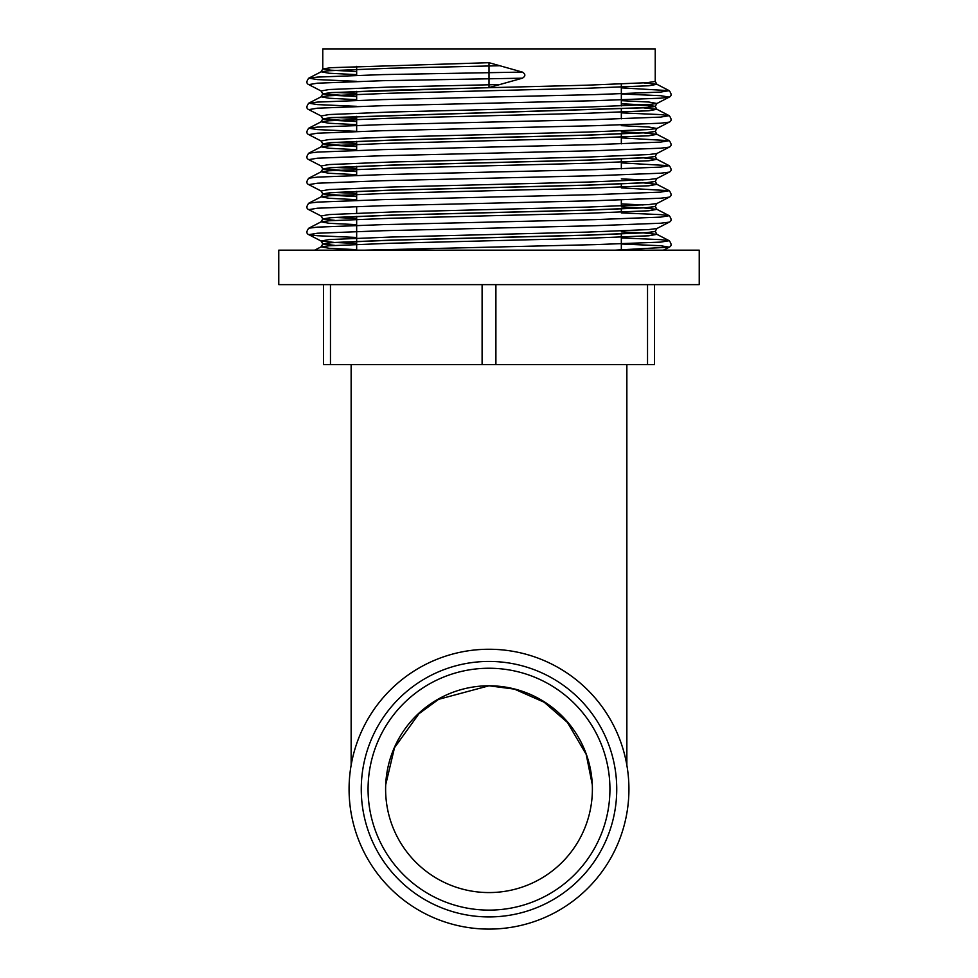 <?xml version="1.0" encoding="UTF-8"?>
<svg xmlns="http://www.w3.org/2000/svg" width="978" height="978" viewBox="0 0 978 978"><rect width="100%" height="100%" fill="white"/><g stroke="black" fill="none" stroke-linecap="round" stroke-linejoin="round"><path stroke-width="1.47" d="M621.336 84.035L621.336 105.942M621.336 109.035L621.336 118.827M621.336 134.047L621.336 143.839M621.336 159.047L621.336 168.839M621.336 184.06L621.336 187.165M621.336 199.952L621.336 205.967M621.336 209.06L621.336 212.177M621.336 234.072L621.336 249.965M356.664 66.345L356.664 75.355M356.664 91.357L356.664 100.367M356.664 116.358L356.664 131.468M356.664 141.37L356.664 150.38M356.664 166.37L356.664 175.38M356.664 191.382L356.664 200.392M356.664 206.492L356.664 213.18M356.664 216.395L356.664 241.285M356.664 241.395L356.664 250.172M699.233 250.172L278.767 250.172L278.767 284.635L699.233 284.635L699.233 250.172M628.927 789.173A139.927 139.927 0 0 1 489 929.1A139.927 139.927 0 0 1 349.073 789.173A139.927 139.927 0 0 1 489 649.258A139.927 139.927 0 0 1 628.927 789.173M643.915 82.91L656.91 84.304L655.236 81.443L655.236 48.9L322.764 48.9L322.764 68.937L330.906 70.184L356.664 71.528M489 62.69L489 87.58L522.386 78.191C525.663 76.162 525.663 74.132 522.386 72.091L489 62.69L330.906 67.69L322.764 68.937L321.09 71.797L329.134 73.24L356.664 74.634M655.236 81.443L647.094 82.69L586.714 85.196L391.286 90.196L330.906 92.69L322.764 93.949L330.906 95.196L356.664 96.529M621.336 103.754L647.094 105.086L655.236 106.345L647.094 107.592L330.906 117.592L322.764 118.949L330.906 120.196L356.664 121.541M621.336 103.864L655.223 106.394M621.336 100.648L648.866 102.042L656.91 103.485L655.236 106.443L647.094 107.702L330.906 117.702L322.764 118.949L321.09 121.81L329.134 123.252L356.664 124.646M643.915 132.922L656.91 134.316L655.236 131.345L647.094 132.592L586.714 135.098L391.286 140.098L330.906 142.605L322.764 143.852L330.906 145.209L356.664 146.541M655.236 131.455L647.094 132.702L586.714 135.208L391.286 140.209L330.906 142.702L322.764 143.962L321.09 146.822L329.134 148.253L356.664 149.658M643.915 157.935L656.91 159.328L655.236 156.358L647.094 157.605L586.714 160.111L391.286 165.111L330.906 167.605L322.764 168.962L330.906 170.209L356.664 171.553M655.236 156.456L647.094 157.715L586.714 160.209L391.286 165.209L330.906 167.715L322.764 168.962L321.09 171.822L329.134 173.265L356.664 174.659M643.915 182.935L656.91 184.329L655.236 181.358L647.094 182.617L586.714 185.111L391.286 190.111L330.906 192.617L322.764 193.864L330.906 195.221L356.664 196.554M621.336 178.876L643.059 179.94M655.236 181.468L647.094 182.715L586.714 185.221L391.286 190.221L330.906 192.715L322.764 193.974L321.09 196.835L329.134 198.277L356.664 199.671M643.915 207.947L656.91 209.341L655.236 206.37L647.094 207.617L586.714 210.123L391.286 215.123L330.906 217.617L322.764 218.974L334.085 220.453M621.336 203.889L643.059 204.952M655.236 206.48L647.094 207.727L586.714 210.221L391.286 215.221L330.906 217.727L322.764 218.974L321.09 221.835L329.134 223.277L356.664 224.671M643.915 232.947L656.91 234.341L655.236 231.37L647.094 232.63L586.714 235.123L391.286 240.123L330.906 242.63L322.764 243.987L334.085 245.454M655.236 231.48L647.094 232.727L586.714 235.233L391.286 240.233L330.906 242.74L322.764 243.987L321.09 246.847L329.134 248.29L356.664 249.683M489 87.58L330.906 92.592L322.764 93.839L321.09 96.81L329.134 98.24L356.664 99.646M322.777 93.888L356.664 96.431M322.777 118.9L356.664 121.431M322.777 143.9L356.664 146.443M322.777 168.913L356.664 171.443M322.777 193.913L356.664 196.456M322.777 218.925L334.941 220.392M322.777 243.925L334.941 245.405M385.711 784.723L394.501 747.73L418.939 713.744L438.621 699.319L489 685.786A103.387 103.387 0 0 0 385.613 789.173A103.387 103.387 0 0 0 489 892.572A103.387 103.387 0 0 0 592.387 789.173A103.387 103.387 0 0 0 489 685.786L514.489 689.135L544.196 702.241L567.472 722.473L586.201 754.38L592.289 784.723M654.429 364.586L654.429 284.635L654.429 364.586L323.571 364.586L323.571 284.635M609.93 789.173A120.93 120.93 0 0 1 489 910.115A120.93 120.93 0 0 1 368.07 789.173A120.93 120.93 0 0 1 489 668.243A120.93 120.93 0 0 1 609.93 789.173M616.739 789.173A127.739 127.739 0 0 1 489 916.924A127.739 127.739 0 0 1 361.261 789.173A127.739 127.739 0 0 1 489 661.434A127.739 127.739 0 0 1 616.739 789.173M330.466 284.635L330.466 364.586M482.105 364.586L482.105 284.635M495.895 284.635L495.895 364.586M647.534 364.586L647.534 284.635M499.978 84.536L390.198 87.042L329.134 89.536L321.09 90.978L308.779 84.609C306.297 83.546 306.297 81.394 308.779 78.167L317.434 79.585L356.664 81.321M334.941 92.421L356.664 93.436M621.336 93.961L660.566 95.685L669.221 97.115L656.91 103.485L648.866 104.536L587.802 107.042L390.198 112.042L329.134 114.548L321.09 115.979L308.779 109.622C306.297 108.558 306.297 106.406 308.779 103.167L317.434 104.597L356.664 106.321M334.941 117.421L356.664 118.436M621.336 125.649L648.866 127.042L656.91 128.485L648.866 129.548L587.802 132.054L390.198 137.054L329.134 139.548L321.09 140.991L308.779 134.622C306.297 133.558 306.297 131.407 308.779 128.179L317.434 129.597L356.664 131.333M334.941 142.433L356.664 143.448M655.236 156.358L656.91 153.497L648.866 154.548L587.802 157.055L390.198 162.055L329.134 164.561L321.09 165.991L308.779 159.634C306.297 158.57 306.297 156.419 308.779 153.179L321.09 146.822L329.134 145.759L390.198 143.253L587.802 138.253L648.866 135.759L656.91 134.316L669.221 140.673L660.566 142.103L595.027 144.61L382.973 149.61L317.434 152.103L308.779 153.179M334.941 167.434L356.664 168.448M655.236 181.358L656.91 178.497L648.866 179.561L587.802 182.067L390.198 187.067L329.134 189.561L321.09 191.003L308.779 184.634C306.297 183.571 306.297 181.419 308.779 178.192L321.09 171.822L329.134 170.759L390.198 168.265L587.802 163.265L648.866 160.759L656.91 159.328L669.221 165.685L660.566 167.116L595.027 169.61L382.973 174.61L317.434 177.116L308.779 178.192M334.941 192.446L356.664 193.461M655.236 206.37L656.91 203.51L648.866 204.573L587.802 207.067L390.198 212.067L329.134 214.573L321.09 216.004L308.779 209.647C306.297 208.583 306.297 206.431 308.779 203.192L321.09 196.835L329.134 195.771L390.198 193.265L587.802 188.265L648.866 185.771L656.91 184.329L669.221 190.698L660.566 192.116L595.027 194.622L382.973 199.622L317.434 202.116L308.779 203.192M334.941 217.446L356.664 218.473M655.236 231.37L656.91 228.51L648.866 229.573L587.802 232.079L390.198 237.079L329.134 239.573L321.09 241.016L334.085 242.41M334.941 242.458L356.664 243.473M522.386 78.191L382.973 80.685L317.434 83.191L308.779 84.609M621.336 87.861L669.221 90.661C671.703 93.9 671.703 96.052 669.221 97.115L660.566 98.191L595.027 100.697L382.973 105.697L317.434 108.191L308.779 109.622M655.236 131.345L656.91 128.485L669.221 122.128L660.566 123.204L595.027 125.697L382.973 130.697L317.434 133.204L308.779 134.622M656.91 153.497L669.221 147.128L660.566 148.204L595.027 150.71L382.973 155.71L317.434 158.204L308.779 159.634M656.91 178.497L669.221 172.14L660.566 173.216L595.027 175.71L382.973 180.71L317.434 183.216L308.779 184.634M656.91 203.51L669.221 197.14L660.566 198.216L595.027 200.722L382.973 205.722L317.434 208.216L308.779 209.647M656.91 228.51L669.221 222.153L660.566 223.228L595.027 225.722L382.973 230.722L317.434 233.229L308.779 234.659L317.434 235.722L356.664 237.458M621.336 243.999L660.566 245.735L669.221 247.153L614.881 250.172M522.386 72.091L382.973 74.585L317.434 77.091L308.779 78.167L321.09 71.797L329.134 70.734L390.198 68.24L499.978 65.734M669.221 90.661L660.566 92.091L595.027 94.597L382.973 99.597L317.434 102.091L308.779 103.167L321.09 96.81L329.134 95.746L390.198 93.24L587.802 88.24L648.866 85.746L656.91 84.304L669.221 90.661M621.336 112.861L660.566 114.597L669.221 115.673L660.566 117.103L595.027 119.597L382.973 124.597L317.434 127.103L308.779 128.179L321.09 121.81L329.134 120.746L390.198 118.252L587.802 113.252L648.866 110.746L656.91 109.304L655.236 106.443M621.336 137.874L669.221 140.673C671.703 143.913 671.703 146.064 669.221 147.128M621.336 162.886L669.221 165.685C671.703 168.925 671.703 171.064 669.221 172.14M621.336 187.886L669.221 190.698C671.703 193.925 671.703 196.077 669.221 197.14M621.336 212.898L660.566 214.622L669.221 215.698L660.566 217.128L595.027 219.622L382.973 224.622L317.434 227.128L308.779 228.204L321.09 221.835L329.134 220.783L390.198 218.277L587.802 213.277L648.866 210.771L656.91 209.341L669.221 215.698C671.703 218.938 671.703 221.089 669.221 222.153M621.336 237.898L660.566 239.634L669.221 240.71L660.566 242.128L595.027 244.634L364.146 250.172M643.915 107.922L656.91 109.304L669.221 115.673C671.703 118.9 671.703 121.052 669.221 122.128M621.336 131.859L643.059 132.874M621.336 206.884L643.059 207.898M621.336 231.884L643.059 232.898M663.402 250.172L669.221 247.153C671.703 246.089 671.703 243.938 669.221 240.71L656.91 234.341L648.866 235.784L587.802 238.277L390.198 243.29L329.134 245.784L321.09 246.847L314.659 250.172M351.139 364.586L351.139 765.236M626.861 364.586L626.861 765.236M322.764 93.839L321.09 90.978M322.764 118.839L321.09 115.979M322.764 143.852L321.09 140.991M322.764 168.852L321.09 165.991M322.764 193.864L321.09 191.003M322.764 218.876L321.09 216.004M322.764 243.877L321.09 241.016L308.779 234.659C306.297 233.583 306.297 231.431 308.779 228.204"/></g></svg>
